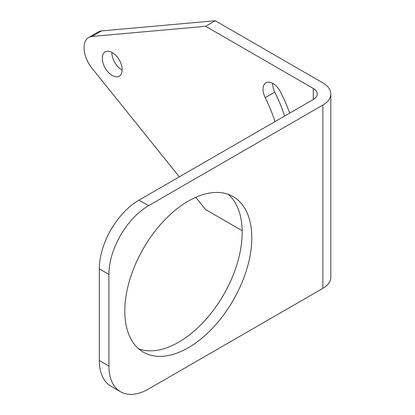<?xml version="1.0" encoding="UTF-8"?>
<svg xmlns="http://www.w3.org/2000/svg" width="415" height="415" viewBox="0 0 415 415"><rect width="100%" height="100%" fill="white"/><g stroke="black" fill="none" stroke-linecap="round" stroke-linejoin="round"><path stroke-width="0.62" d="M272.629 83.306A14.032 8.103 -120 0 0 274.808 92.094A109.321 63.116 60 0 1 284.628 116.05M275.026 121.595A109.321 63.116 -120 0 0 265.201 97.634A14.032 8.103 60 0 1 265.927 82.787A14.032 8.103 60 0 1 280.685 92.239A137.381 79.317 60 0 1 289.769 113.082M112.216 52.549A14.032 8.103 60 0 1 121.382 64.916A14.032 8.103 60 0 1 119.235 76.158A14.032 8.103 60 0 1 105.203 68.055A14.032 8.103 60 0 1 105.203 51.854A14.032 8.103 60 0 1 112.216 52.549M111.905 52.378A14.032 8.103 -120 0 0 122.135 70.094M179.322 176.852L91.98 68.195A22.452 12.964 60 0 1 88.691 37.464A22.452 12.964 60 0 1 91.98 36.447L101.582 30.902A22.452 12.964 -120 0 0 98.293 31.919L88.691 37.464M195.75 197.291L205.643 209.596L242.173 230.688M205.643 26.295L313.263 88.431A13.581 7.844 180 0 1 317.242 93.977A13.581 7.844 180 0 1 313.263 99.517L139.004 200.129A56.124 32.401 120 0 0 99.32 268.863L108.922 274.408A56.124 32.401 -60 0 1 148.612 205.669L322.865 105.062A27.162 15.682 0 0 0 330.822 93.977A27.162 15.682 0 0 0 322.865 82.886L215.245 20.75L205.643 26.295L91.98 36.447M101.582 30.902L215.245 20.75M330.822 93.977L330.822 277.272A27.162 15.682 180 0 1 322.865 288.363L148.612 388.969A56.124 32.401 -60 0 1 120.547 391.75A56.124 32.401 -60 0 1 108.922 366.056L108.922 274.408M124.796 311.068A89.796 51.844 -60 0 1 163.998 220.697A89.796 51.844 -60 0 1 233.194 196.643A89.796 51.844 -60 0 1 233.194 300.33A89.796 51.844 -60 0 1 143.398 352.174A89.796 51.844 -60 0 1 124.796 311.068M108.922 366.056L99.32 360.511A56.124 32.401 120 0 0 110.945 386.204L120.547 391.75M138.854 348.958A89.796 51.844 120 0 0 223.592 294.785A89.796 51.844 120 0 0 228.131 194.313M99.32 360.511L99.32 268.863M274.808 92.094L265.201 97.634M313.263 88.431L313.263 99.517M148.612 205.669L139.004 200.129M322.865 288.363L322.865 105.062"/></g></svg>
